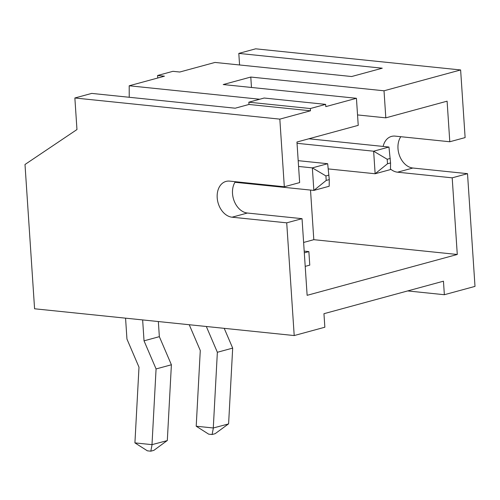 <?xml version="1.0" encoding="UTF-8"?>
<svg xmlns="http://www.w3.org/2000/svg" width="500" height="500" viewBox="0 0 500 500"><rect width="100%" height="100%" fill="white"/><g stroke="black" fill="none" stroke-linecap="round" stroke-linejoin="round"><path stroke-width="0.75" d="M400.812 136.706A18.394 13.306 -105.2 0 0 399.619 155.925A18.394 13.306 -105.2 0 0 412.856 168.025L467.512 173.663L452.194 177.831L397.531 172.194A18.394 13.306 74.8 0 1 390.469 169.013M407.644 290.931L444.356 294.719L475 286.388L467.512 173.663M157.769 78.006L157.6 75.487L172.925 71.319L179.756 72.025L214.994 62.438L351.637 76.531L382.281 68.2L238.806 53.4L255.662 48.819L460.625 69.956L384.019 90.794L250.787 77.05L223.212 84.55L356.438 98.294L325.794 106.625L325.644 104.375L310.325 108.537L310.469 110.794L279.831 119.131L284.319 186.762L229.662 181.125A18.394 13.306 74.8 0 0 226.031 181.412A18.394 13.306 74.8 0 0 217.488 200.212A18.394 13.306 74.8 0 0 232.062 217.2L286.719 222.838L294.206 335.556L324.85 327.225L323.95 313.7L443.456 281.194L444.356 294.719M384.019 90.794L385.812 117.844L447.1 101.175L449.794 141.756L465.119 137.594L460.625 69.956M286.719 222.838L302.038 218.669L307.131 295.319L457.281 254.481L452.194 177.831M457.281 254.481L313.806 239.681L310.512 190.075M449.794 141.756L395.138 136.119A18.394 13.306 74.8 0 0 391.506 136.406A18.394 13.306 74.8 0 0 383.137 146.438M238.806 53.4L239.575 64.975M157.6 75.487L164.438 76.194L129.194 85.775L259.719 99.237M305.206 266.369L309.762 265.131L308.869 251.606L304.306 252.844M303.619 242.456L313.806 239.681M356.438 98.294L358.231 125.35L296.95 142.019L299.644 182.594L284.319 186.762M302.038 218.669L247.381 213.031A18.394 13.306 74.8 0 1 234.144 200.925A18.394 13.306 74.8 0 1 235.338 181.713M325.644 104.375L264.156 98.031L248.831 102.2L248.981 104.456L235.194 108.206L91.719 93.406L74.862 97.987L76.963 129.55L25 164.494L34.581 308.781L294.206 335.556M74.862 97.987L279.831 119.131M385.812 117.844L357.544 114.931M129.194 85.775L129.231 97.275M250.787 77.05L251.481 87.469M304.194 251.119L308.869 251.606M248.981 104.456L310.469 110.794M234.969 182.281L313.85 190.419L329.169 186.25L329.275 179.606L327.675 163.706L298.188 160.669M327.675 163.706L312.35 167.875L298.569 166.45M329.275 179.606L326.213 180.438L313.85 190.419L312.35 167.875L325.913 175.931L328.975 175.094M328.269 168.919L375.138 173.75L390.456 169.581L390.562 162.938L388.963 147.037L308.856 138.775M388.963 147.037L373.638 151.206L297.031 143.306M390.562 162.938L387.5 163.769L375.138 173.75L373.638 151.206L387.2 159.262L390.262 158.425M248.831 102.2L310.325 108.537M326.213 180.438L325.913 175.931M387.5 163.769L387.2 159.262M189.237 324.731L200.281 350.513L196.206 426.219L208.681 434.162L212.1 434.513L215.162 433.681L228.606 423.812L232.681 348.106L224.213 328.338M196.206 426.219L213.281 427.981L217.362 352.275L206.319 326.494M125.562 318.163L126.95 339.069L138.994 367.181L134.919 442.887L147.4 450.831L150.812 451.181L153.875 450.35L167.319 440.481L171.394 364.775L159.35 336.662L158.35 321.544M134.919 442.887L151.994 444.65L156.075 368.944L144.031 340.831L142.644 319.925M232.681 348.106L217.362 352.275M228.525 423.944L213.281 427.981M212.1 434.513L213.35 428.069M159.35 336.662L144.031 340.831M171.394 364.775L156.075 368.944M167.237 440.613L151.994 444.65M150.812 451.181L152.062 444.738M412.856 168.025L397.531 172.194M247.381 213.031L232.062 217.2"/></g></svg>
